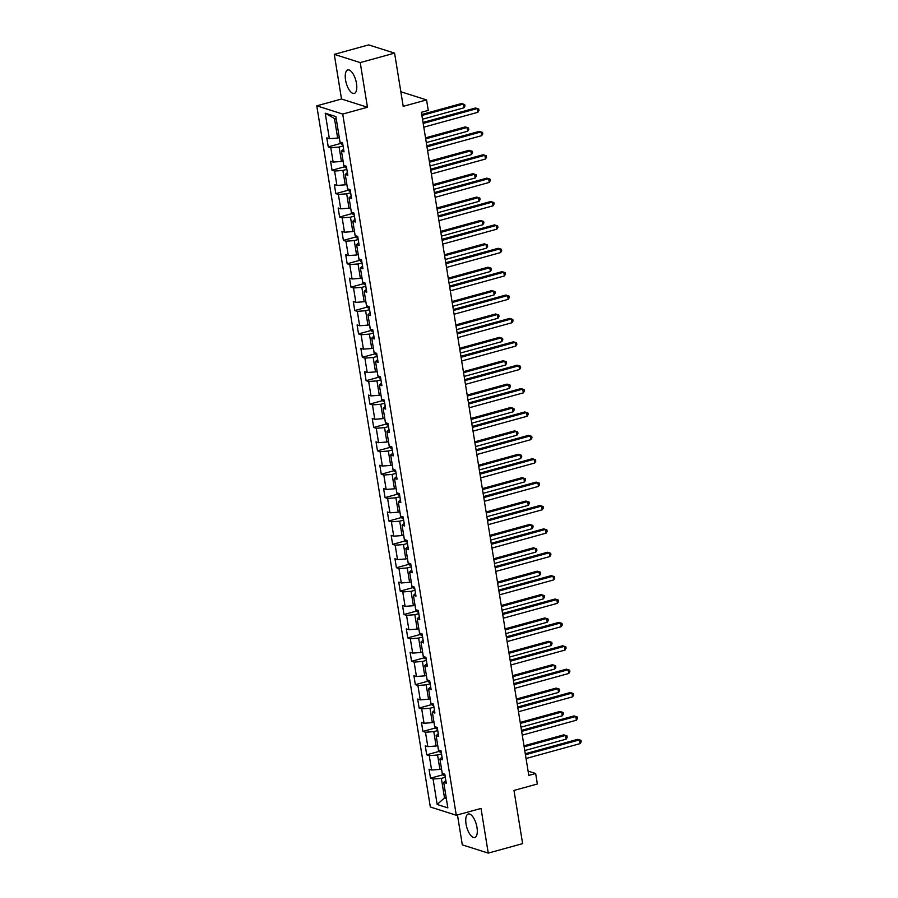 <?xml version="1.0" encoding="UTF-8"?>
<svg xmlns="http://www.w3.org/2000/svg" width="898" height="898" viewBox="0 0 898 898"><rect width="100%" height="100%" fill="white"/><g stroke="black" fill="none" stroke-linecap="round" stroke-linejoin="round"><path stroke-width="1.35" d="M476.995 827.485A12.179 4.984 -105.4 0 0 468.296 814.003A12.179 4.984 -105.4 0 0 466.051 824.016A12.179 4.984 -105.4 0 0 474.761 837.497A12.179 4.984 -105.4 0 0 476.995 827.485M356.484 83.435A12.179 4.984 -105.4 0 0 347.784 69.965A12.179 4.984 -105.4 0 0 345.55 79.967A12.179 4.984 -105.4 0 0 354.25 93.448A12.179 4.984 -105.4 0 0 356.484 83.435M457.464 814.924L462.313 844.872L488.254 853.1L522.614 843.637L513.993 790.431L537.363 783.999L535.657 773.515L528.091 771.113M316.781 105.829L430.344 807.01L456.285 815.238L342.722 114.068L316.781 105.829L341.509 99.027L367.462 107.255L360.221 62.591L334.281 54.363L341.509 99.027M334.281 54.363L368.64 44.9L394.581 53.128L403.202 106.346L426.561 99.914L400.834 91.753M360.221 62.591L394.581 53.128M445.835 780.497L443.713 782.394L446.272 783.202L444.813 774.211L442.254 773.391L439.93 759.012L442.49 759.82L441.03 750.829L438.471 750.01L436.136 735.63L438.695 736.439L437.247 727.447L434.688 726.628L432.353 712.237L434.913 713.057L433.453 704.066L430.894 703.246L428.571 688.856L431.13 689.675L429.671 680.684L427.111 679.865L424.776 665.474L427.336 666.294L425.888 657.291L423.328 656.483L420.994 642.092L423.553 642.912L422.094 633.909L419.534 633.101L417.211 618.711L419.77 619.519L418.311 610.528L415.752 609.72L413.417 595.329L415.976 596.137L414.517 587.146L411.958 586.338L409.634 571.947L412.193 572.756L410.734 563.764L408.175 562.956L405.84 548.566L408.399 549.374L406.951 540.383L404.392 539.575L402.057 525.184L404.616 525.992L403.157 517.001L400.598 516.193L398.274 501.802L400.834 502.611L399.374 493.619L396.815 492.811L394.48 478.421L397.039 479.229L395.58 470.238L393.021 469.418L390.697 455.039L393.257 455.847L391.797 446.856L389.238 446.037L386.903 431.646L389.463 432.466L388.015 423.474L385.455 422.655L383.12 408.264L385.68 409.084L384.221 400.093L381.661 399.273L379.338 384.883L381.897 385.702L380.438 376.7L377.878 375.892L375.544 361.501L378.103 362.321L376.655 353.318L374.096 352.51L371.761 338.119L374.32 338.928L372.861 329.936L370.302 329.128L367.978 314.738L370.537 315.546L369.078 306.555L366.519 305.747L364.184 291.356L366.743 292.164L365.284 283.173L362.725 282.365L360.401 267.974L362.96 268.783L361.501 259.791L358.942 258.983L356.607 244.593L359.166 245.401L357.718 236.41L355.159 235.602L352.824 221.211L355.384 222.019L353.924 213.028L351.365 212.22L349.041 197.829L351.601 198.638L350.141 189.646L347.582 188.827L345.247 174.448L347.807 175.256L346.347 166.265L343.788 165.445L341.464 151.055L344.024 151.874L342.565 142.883L340.005 142.064L335.874 116.583L325.222 113.204L334.494 118.581L337.648 138.067L339.287 137.607M443.713 782.394L447.844 807.874L437.18 804.485L433.061 779.004L430.501 778.196L443.141 774.716M325.222 113.204L329.353 138.685L326.793 137.877L328.241 146.868L330.801 147.676L333.136 162.067L330.576 161.258L332.036 170.25L334.595 171.058L336.918 185.448L334.359 184.64L335.818 193.631L338.378 194.439L340.712 208.83L338.153 208.022L339.601 217.013L342.16 217.821L344.495 232.212L341.936 231.403L343.395 240.395L345.954 241.214L348.278 255.593L345.719 254.785L347.178 263.776L349.737 264.596L352.072 278.986L349.513 278.167L350.972 287.158L353.531 287.977L355.855 302.368L353.296 301.548L354.755 310.54L357.314 311.359L359.649 325.75L357.09 324.93L358.538 333.933L361.097 334.741L363.432 349.131L360.873 348.312L362.332 357.314L364.891 358.122L367.215 372.513L364.655 371.705L366.115 380.696L368.674 381.504L371.009 395.895L368.449 395.086L369.909 404.078L372.468 404.886L374.792 419.276L372.232 418.468L373.691 427.459L376.251 428.267L378.586 442.658L376.026 441.85L377.474 450.841L380.034 451.649L382.368 466.04L379.809 465.231L381.268 474.223L383.828 475.031L386.151 489.421L383.592 488.613L385.051 497.604L387.61 498.412L389.945 512.803L387.386 511.995L388.834 520.986L391.393 521.805L393.728 536.185L391.169 535.376L392.628 544.368L395.187 545.187L397.511 559.577L394.952 558.758L396.411 567.749L398.97 568.569L401.305 582.959L398.746 582.14L400.205 591.131L402.764 591.95L405.088 606.341L402.529 605.521L403.988 614.524L406.547 615.332L408.882 629.723L406.323 628.903L407.771 637.906L410.33 638.714L412.665 653.104L410.105 652.285L411.565 661.287L414.124 662.095L416.448 676.486L413.888 675.678L415.347 684.669L417.907 685.477L420.242 699.868L417.682 699.059L419.142 708.051L421.701 708.859L424.024 723.249L421.465 722.441L422.924 731.432L425.484 732.24L427.818 746.631L425.259 745.823L426.707 754.814L429.266 755.622L431.601 770.013L429.042 769.204L430.501 778.196M426.561 99.914L428.256 110.398L421.387 112.295L528.787 775.401L535.657 773.515M441.535 768.946L439.908 769.395L437.573 755.005L441.535 753.916M442.052 757.115L439.93 759.012M431.601 770.013L439.908 769.395M429.266 755.622L437.573 755.005M437.753 745.565L436.114 746.014L433.79 731.623L437.741 730.534M438.258 733.733L436.136 735.63M427.818 746.631L436.114 746.014M425.484 732.24L433.79 731.623M433.959 722.172L432.331 722.632L429.996 708.241L433.959 707.153M434.475 710.352L432.353 712.237M424.024 723.249L432.331 722.632M421.701 708.859L429.996 708.241M430.176 698.79L428.537 699.239L426.213 684.86L430.164 683.76M430.692 686.97L428.571 688.856M420.242 699.868L428.537 699.239M417.907 685.477L426.213 684.86M426.393 675.408L424.754 675.857L422.419 661.467L426.382 660.378M426.898 663.588L424.776 665.474M416.448 676.486L424.754 675.857M414.124 662.095L422.419 661.467M422.599 652.027L420.971 652.476L418.636 638.085L422.599 636.996M423.115 640.207L420.994 642.092M412.665 653.104L420.971 652.476M410.33 638.714L418.636 638.085M418.816 628.645L417.177 629.094L414.854 614.703L418.805 613.615M419.321 616.814L417.211 618.711M408.882 629.723L417.177 629.094M406.547 615.332L414.854 614.703M415.022 605.263L413.394 605.712L411.06 591.322L415.022 590.233M415.538 593.432L413.417 595.329M405.088 606.341L413.394 605.712M402.764 591.95L411.06 591.322M411.239 581.882L409.6 582.331L407.277 567.94L411.239 566.851M411.755 570.05L409.634 571.947M401.305 582.959L409.6 582.331M398.97 568.569L407.277 567.94M407.456 558.5L405.817 558.949L403.483 544.558L407.445 543.47M407.961 546.669L405.84 548.566M397.511 559.577L405.817 558.949M395.187 545.187L403.483 544.558M403.662 535.118L402.035 535.567L399.7 521.177L403.662 520.088M404.179 523.287L402.057 525.184M393.728 536.185L402.035 535.567M391.393 521.805L399.7 521.177M399.879 511.737L398.241 512.186L395.917 497.795L399.868 496.706M400.396 499.905L398.274 501.802M389.945 512.803L398.241 512.186M387.61 498.412L395.917 497.795M396.097 488.355L394.458 488.804L392.123 474.413L396.085 473.325M396.602 476.524L394.48 478.421M386.151 489.421L394.458 488.804M383.828 475.031L392.123 474.413M392.303 464.973L390.675 465.422L388.34 451.032L392.303 449.943M392.819 453.142L390.697 455.039M382.368 466.04L390.675 465.422M380.034 451.649L388.34 451.032M388.52 441.58L386.881 442.041L384.557 427.65L388.508 426.561M389.025 429.76L386.903 431.646M378.586 442.658L386.881 442.041M376.251 428.267L384.557 427.65M384.726 418.199L383.098 418.648L380.763 404.268L384.726 403.18M385.242 406.379L383.12 408.264M374.792 419.276L383.098 418.648M372.468 404.886L380.763 404.268M380.943 394.817L379.304 395.266L376.98 380.887L380.932 379.787M381.459 382.997L379.338 384.883M371.009 395.895L379.304 395.266M368.674 381.504L376.98 380.887M377.16 371.435L375.521 371.884L373.186 357.494L377.149 356.405M377.665 359.615L375.544 361.501M367.215 372.513L375.521 371.884M364.891 358.122L373.186 357.494M373.366 348.054L371.738 348.503L369.404 334.112L373.366 333.023M373.882 336.222L371.761 338.119M363.432 349.131L371.738 348.503M361.097 334.741L369.404 334.112M369.583 324.672L367.944 325.121L365.621 310.73L369.572 309.642M370.088 312.841L367.978 314.738M359.649 325.75L367.944 325.121M357.314 311.359L365.621 310.73M365.789 301.29L364.161 301.739L361.827 287.349L365.789 286.26M366.305 289.459L364.184 291.356M355.855 302.368L364.161 301.739M353.531 287.977L361.827 287.349M362.006 277.909L360.367 278.358L358.044 263.967L362.006 262.878M362.523 266.077L360.401 267.974M352.072 278.986L360.367 278.358M349.737 264.596L358.044 263.967M358.223 254.527L356.585 254.976L354.25 240.585L358.212 239.497M358.729 242.696L356.607 244.593M348.278 255.593L356.585 254.976M345.954 241.214L354.25 240.585M354.429 231.145L352.802 231.594L350.467 217.204L354.429 216.115M354.946 219.314L352.824 221.211M344.495 232.212L352.802 231.594M342.16 217.821L350.467 217.204M350.647 207.764L349.008 208.213L346.684 193.822L350.635 192.733M351.163 195.932L349.041 197.829M340.712 208.83L349.008 208.213M338.378 194.439L346.684 193.822M346.864 184.382L345.225 184.831L342.89 170.44L346.853 169.352M347.369 172.551L345.247 174.448M336.918 185.448L345.225 184.831M334.595 171.058L342.89 170.44M343.07 161L341.442 161.449L339.107 147.059L343.07 145.97M343.586 149.169L341.464 151.055M333.136 162.067L341.442 161.449M330.801 147.676L339.107 147.059M329.353 138.685L337.648 138.067M367.462 107.255L342.722 114.068M488.254 853.1L481.025 808.436L456.285 815.238M336.29 119.142L334.494 118.581M446.149 797.424L444.51 797.873L446.317 798.445M445.318 777.298L441.356 778.386L444.51 797.873L437.18 804.485M433.061 779.004L441.356 778.386M328.241 146.868L340.892 143.388M332.036 170.25L344.675 166.77M335.818 193.631L348.458 190.152M339.601 217.013L352.252 213.533M343.395 240.395L356.035 236.915M347.178 263.776L359.829 260.297M350.972 287.158L363.611 283.678M354.755 310.54L367.394 307.06M358.538 333.933L371.188 330.442M362.332 357.314L374.971 353.834M366.115 380.696L378.765 377.216M369.909 404.078L382.548 400.598M373.691 427.459L386.331 423.979M377.474 450.841L390.125 447.361M381.268 474.223L393.908 470.743M385.051 497.604L397.691 494.125M388.834 520.986L401.485 517.506M392.628 544.368L405.267 540.888M396.411 567.749L409.061 564.27M400.205 591.131L412.844 587.651M403.988 614.524L416.627 611.033M407.771 637.906L420.421 634.426M411.565 661.287L424.204 657.807M415.347 684.669L427.998 681.189M419.142 708.051L431.781 704.571M422.924 731.432L435.564 727.952M426.707 754.814L439.358 751.334M423.194 123.43L477.287 108.535L477.893 112.284L423.8 127.168M423.025 122.431L475.536 107.985L478.724 109.006L478.971 110.499L477.893 112.284M339.321 137.809L340.005 142.344L341.644 144.286A4.142 0.965 -9.2 0 0 342.811 144.432M422.509 119.221L463.873 107.839L463.256 104.089L461.505 103.528L421.746 114.473M463.873 107.839L464.951 106.054L464.704 104.55L463.256 104.089L421.903 115.472M426.977 146.812L481.07 131.916L481.676 135.665L427.583 150.55M426.819 145.813L479.319 131.366L482.518 132.388L482.754 133.881L481.676 135.665M430.771 170.193L484.864 155.298L485.47 159.047L431.377 173.943M430.602 169.194L483.102 154.748L486.301 155.769L486.548 157.262L485.47 159.047M343.103 161.191L343.788 165.726L345.438 167.668A4.142 0.965 -9.2 0 0 346.606 167.814M426.303 142.602L467.656 131.22L467.05 127.471L465.299 126.91L425.529 137.854M467.656 131.22L468.734 129.435L468.487 127.931L467.05 127.471L425.686 138.853M346.886 184.573L347.582 189.108L349.221 191.049A4.142 0.965 -9.2 0 0 350.388 191.195M430.086 165.984L471.439 154.602L470.833 150.853L469.082 150.292L429.311 161.236M471.439 154.602L472.516 152.817L472.281 151.313L470.833 150.853L429.48 162.235M434.553 193.575L488.647 178.68L489.253 182.429L435.16 197.324M434.396 192.576L486.896 178.13L490.084 179.151L490.33 180.644L489.253 182.429M438.336 216.957L492.43 202.061L493.036 205.81L438.942 220.706M438.179 215.958L490.678 201.511L493.878 202.533L494.113 204.026L493.036 205.81M442.13 240.338L496.224 225.454L496.83 229.192L442.736 244.088M441.962 239.339L494.472 224.893L497.66 225.914L497.907 227.418L496.83 229.192M350.68 207.954L351.365 212.489L353.015 214.431A4.142 0.965 -9.2 0 0 354.182 214.577M433.869 189.366L475.233 177.984L474.627 174.234L472.864 173.673L433.105 184.629M475.233 177.984L476.31 176.199L476.063 174.695L474.627 174.234L433.263 185.617M354.463 231.336L355.148 235.871L356.798 237.813A4.142 0.965 -9.2 0 0 357.965 237.959M437.663 212.747L479.016 201.365L478.41 197.616L476.658 197.066L436.888 208.01M479.016 201.365L480.093 199.581L479.858 198.088L478.41 197.616L437.057 208.998M358.257 254.718L358.942 259.253L360.581 261.195A4.142 0.965 -9.2 0 0 361.748 261.34M441.446 236.129L482.798 224.747L482.192 220.998L480.441 220.448L440.682 231.392M482.798 224.747L483.887 222.962L483.64 221.469L482.192 220.998L440.839 232.38M362.04 278.099L362.725 282.634L364.375 284.576A4.142 0.965 -9.2 0 0 365.542 284.722M445.228 259.511L486.593 248.129L485.986 244.379L484.235 243.829L444.465 254.774M486.593 248.129L487.67 246.344L487.423 244.851L485.986 244.379L444.622 255.762M365.823 301.481L366.519 306.016L368.158 307.958A4.142 0.965 -9.2 0 0 369.325 308.104M449.022 282.892L490.375 271.51L489.769 267.761L488.018 267.211L448.248 278.156M490.375 271.51L491.453 269.726L491.217 268.233L489.769 267.761L448.416 279.143M369.617 324.863L370.302 329.398L371.952 331.351A4.142 0.965 -9.2 0 0 373.119 331.497M452.805 306.274L494.169 294.892L493.563 291.143L491.801 290.593L452.042 301.537M494.169 294.892L495.247 293.107L495 291.614L493.563 291.143L452.199 302.536M373.4 348.256L374.084 352.779L375.734 354.732A4.142 0.965 -9.2 0 0 376.902 354.878M456.599 329.656L497.952 318.274L497.346 314.524L495.595 313.974L455.825 324.919M497.952 318.274L499.03 316.489L498.783 314.996L497.346 314.524L455.993 325.918M377.182 371.637L377.878 376.172L379.517 378.114A4.142 0.965 -9.2 0 0 380.685 378.26M460.382 353.049L501.735 341.655L501.129 337.917L499.378 337.356L459.619 348.301M501.735 341.655L502.813 339.882L502.577 338.378L501.129 337.917L459.776 349.3M380.976 395.019L381.661 399.554L383.311 401.496A4.142 0.965 -9.2 0 0 384.479 401.642M464.165 376.43L505.529 365.037L504.923 361.299L503.172 360.738L463.402 371.682M505.529 365.037L506.607 363.263L506.36 361.759L504.923 361.299L463.559 372.681M384.759 418.401L385.444 422.936L387.094 424.877A4.142 0.965 -9.2 0 0 388.262 425.023M467.959 399.812L509.312 388.43L508.706 384.681L506.955 384.12L467.185 395.064M509.312 388.43L510.39 386.645L510.154 385.141L508.706 384.681L467.353 396.063M388.553 441.782L389.238 446.317L390.877 448.259A4.142 0.965 -9.2 0 0 392.044 448.405M471.742 423.194L513.106 411.812L512.489 408.062L510.738 407.501L470.979 418.446M513.106 411.812L514.184 410.027L513.937 408.523L512.489 408.062L471.136 419.445M392.336 465.164L393.021 469.699L394.671 471.641A4.142 0.965 -9.2 0 0 395.838 471.787M475.536 446.575L516.889 435.193L516.283 431.444L514.532 430.883L474.761 441.827M516.889 435.193L517.966 433.408L517.719 431.904L516.283 431.444L474.919 442.826M396.119 488.546L396.815 493.081L398.454 495.023A4.142 0.965 -9.2 0 0 399.621 495.168M479.319 469.957L520.672 458.575L520.065 454.826L518.314 454.265L478.544 465.22M520.672 458.575L521.749 456.79L521.514 455.286L520.065 454.826L478.713 466.208M399.913 511.927L400.598 516.462L402.248 518.404A4.142 0.965 -9.2 0 0 403.415 518.55M483.102 493.339L524.466 481.957L523.86 478.207L522.097 477.657L482.338 488.602M524.466 481.957L525.543 480.172L525.296 478.679L523.86 478.207L482.495 489.59M403.696 535.309L404.381 539.844L406.031 541.786A4.142 0.965 -9.2 0 0 407.198 541.932M486.896 516.72L528.249 505.338L527.642 501.589L525.891 501.039L486.121 511.983M528.249 505.338L529.326 503.554L529.09 502.061L527.642 501.589L486.289 512.971M407.49 558.691L408.175 563.226L409.814 565.168A4.142 0.965 -9.2 0 0 410.981 565.313M490.678 540.102L532.031 528.72L531.425 524.971L529.674 524.421L489.915 535.365M532.031 528.72L533.12 526.935L532.873 525.442L531.425 524.971L490.072 536.353M411.273 582.072L411.958 586.607L413.563 588.504A4.142 0.965 -9.2 0 0 414.775 588.695M494.461 563.484L535.825 552.102L535.219 548.352L533.468 547.802L493.698 558.747M413.563 588.504L413.282 586.753M535.825 552.102L536.903 550.317L536.656 548.824L535.219 548.352L493.855 559.735M415.056 605.454L415.752 609.989L417.39 611.931A4.142 0.965 -9.2 0 0 418.558 612.088M498.255 586.865L539.608 575.483L539.002 571.734L537.251 571.184L497.481 582.129M539.608 575.483L540.686 573.699L540.45 572.206L539.002 571.734L497.649 583.128M418.85 628.847L419.534 633.371L421.184 635.324A4.142 0.965 -9.2 0 0 422.352 635.47M502.038 610.247L543.402 598.865L542.796 595.116L541.034 594.566L501.275 605.51M543.402 598.865L544.48 597.08L544.233 595.587L542.796 595.116L501.432 606.509M445.913 263.72L500.006 248.836L500.613 252.574L446.519 267.469M445.756 262.721L498.255 248.275L501.454 249.296L501.69 250.8L500.613 252.574M449.707 287.102L503.789 272.217L504.407 275.967L450.313 290.851M449.539 286.114L502.038 271.656L505.237 272.678L505.484 274.182L504.407 275.967M453.49 310.484L507.583 295.599L508.189 299.348L454.096 314.233M453.333 309.496L505.832 295.038L509.02 296.059L509.267 297.564L508.189 299.348M457.273 333.865L511.366 318.981L511.972 322.73L457.879 337.614M457.116 332.877L509.615 318.42L512.814 319.441L513.05 320.945L511.972 322.73M461.067 357.247L515.16 342.363L515.766 346.112L461.673 360.996M460.899 356.259L513.398 341.801L516.597 342.823L516.844 344.327L515.766 346.112M464.85 380.629L518.943 365.744L519.549 369.493L465.456 384.378M464.693 379.641L517.192 365.183L520.391 366.204L520.627 367.709L519.549 369.493M468.633 404.021L522.726 389.126L523.332 392.875L469.25 407.759M468.475 403.022L520.975 388.576L524.174 389.597L524.421 391.09L523.332 392.875M472.427 427.403L526.52 412.508L527.126 416.257L473.033 431.141M472.269 426.404L524.769 411.958L527.957 412.979L528.204 414.472L527.126 416.257M476.209 450.785L530.303 435.889L530.909 439.638L476.816 454.534M476.052 449.786L528.552 435.339L531.751 436.361L531.986 437.854L530.909 439.638M480.003 474.166L534.097 459.271L534.703 463.02L480.61 477.916M479.835 473.167L532.334 458.721L535.534 459.742L535.78 461.235L534.703 463.02M483.786 497.548L537.88 482.653L538.486 486.402L484.392 501.297M483.629 496.549L536.128 482.103L539.316 483.124L539.563 484.617L538.486 486.402M487.569 520.93L541.662 506.045L542.269 509.783L488.175 524.679M487.412 519.931L539.911 505.484L543.11 506.506L543.357 508.01L542.269 509.783M491.363 544.311L545.456 529.427L546.063 533.165L491.969 548.061M491.195 543.312L543.705 528.866L546.893 529.887L547.14 531.391L546.063 533.165M495.146 567.693L549.239 552.809L549.845 556.558L495.752 571.442M494.989 566.705L547.488 552.248L550.687 553.269L550.923 554.773L549.845 556.558M498.94 591.075L553.033 576.19L553.639 579.94L499.546 594.824M498.772 590.087L551.271 575.629L554.47 576.651L554.717 578.155L553.639 579.94M502.723 614.457L556.816 599.572L557.422 603.321L503.329 618.206M502.566 613.469L555.065 599.011L558.253 600.032L558.5 601.537L557.422 603.321M506.506 637.838L560.599 622.954L561.205 626.703L507.112 641.587M506.349 636.85L558.848 622.393L562.047 623.414L562.283 624.918L561.205 626.703M510.3 661.22L564.393 646.336L564.999 650.085L510.906 664.969M510.131 660.232L562.631 645.774L565.83 646.796L566.077 648.3L564.999 650.085M514.083 684.613L568.176 669.717L568.782 673.466L514.689 688.351M513.925 683.614L566.425 669.167L569.624 670.189L569.86 671.682L568.782 673.466M517.865 707.994L571.959 693.099L572.576 696.848L518.483 711.732M517.708 706.995L570.208 692.549L573.407 693.57L573.654 695.063L572.576 696.848M422.632 652.229L423.317 656.752L424.967 658.705A4.142 0.965 -9.2 0 0 426.135 658.851M505.832 633.64L547.185 622.247L546.579 618.509L544.828 617.947L505.058 628.892M547.185 622.247L548.263 620.473L548.016 618.969L546.579 618.509L505.226 629.891M426.415 675.61L427.111 680.145L428.75 682.087A4.142 0.965 -9.2 0 0 429.918 682.233M509.615 657.022L550.968 645.628L550.362 641.89L548.611 641.329L508.852 652.274M550.968 645.628L552.046 643.855L551.81 642.351L550.362 641.89L509.009 653.273M430.209 698.992L430.894 703.527L432.544 705.469A4.142 0.965 -9.2 0 0 433.712 705.615M513.398 680.403L554.762 669.021L554.156 665.272L552.405 664.711L512.635 675.655M554.762 669.021L555.84 667.236L555.593 665.732L554.156 665.272L512.792 676.654M433.992 722.374L434.677 726.909L436.327 728.85A4.142 0.965 -9.2 0 0 437.494 728.996M517.192 703.785L558.545 692.403L557.939 688.654L556.188 688.093L516.417 699.037M558.545 692.403L559.622 690.618L559.387 689.114L557.939 688.654L516.586 700.036M521.659 731.376L575.753 716.481L576.359 720.23L522.266 735.125M521.502 730.377L574.002 715.93L577.19 716.952L577.436 718.445L576.359 720.23M437.786 745.755L438.471 750.29L440.11 752.232A4.142 0.965 -9.2 0 0 441.277 752.378M520.975 727.167L562.339 715.785L561.721 712.035L559.97 711.474L520.211 722.419M562.339 715.785L563.416 714L563.169 712.496L561.721 712.035L520.369 723.418M525.442 754.758L579.536 739.862L580.142 743.611L526.048 758.507M525.285 753.759L577.784 739.312L580.984 740.334L581.219 741.827L580.142 743.611M441.569 769.137L442.254 773.672L443.904 775.614A4.142 0.965 -9.2 0 0 445.071 775.76M524.769 750.548L566.122 739.166L565.516 735.417L563.764 734.856L523.994 745.811M566.122 739.166L567.199 737.381L566.952 735.877L565.516 735.417L524.151 746.799M341.319 142.49L341.61 144.241M345.113 165.872L345.393 167.623M348.895 189.254L349.187 191.005M352.69 212.635L352.97 214.386M356.472 236.017L356.753 237.768M360.255 259.399L360.547 261.15M364.049 282.78L364.33 284.531M367.832 306.162L368.113 307.913M371.626 329.544L371.907 331.295M375.409 352.925L375.69 354.676M379.192 376.307L379.484 378.058M382.986 399.689L383.266 401.44M386.769 423.081L387.049 424.833M390.551 446.463L390.843 448.214M394.345 469.845L394.626 471.596M398.128 493.226L398.42 494.978M401.922 516.608L402.203 518.359M405.705 539.99L405.986 541.741M409.488 563.372L409.78 565.123M417.065 610.135L417.346 611.886M420.859 633.517L421.14 635.268M424.642 656.898L424.922 658.649M428.425 680.28L428.716 682.031M432.219 703.673L432.499 705.424M436.001 727.054L436.282 728.806M439.784 750.436L440.076 752.187M443.578 773.818L443.859 775.569"/></g></svg>
